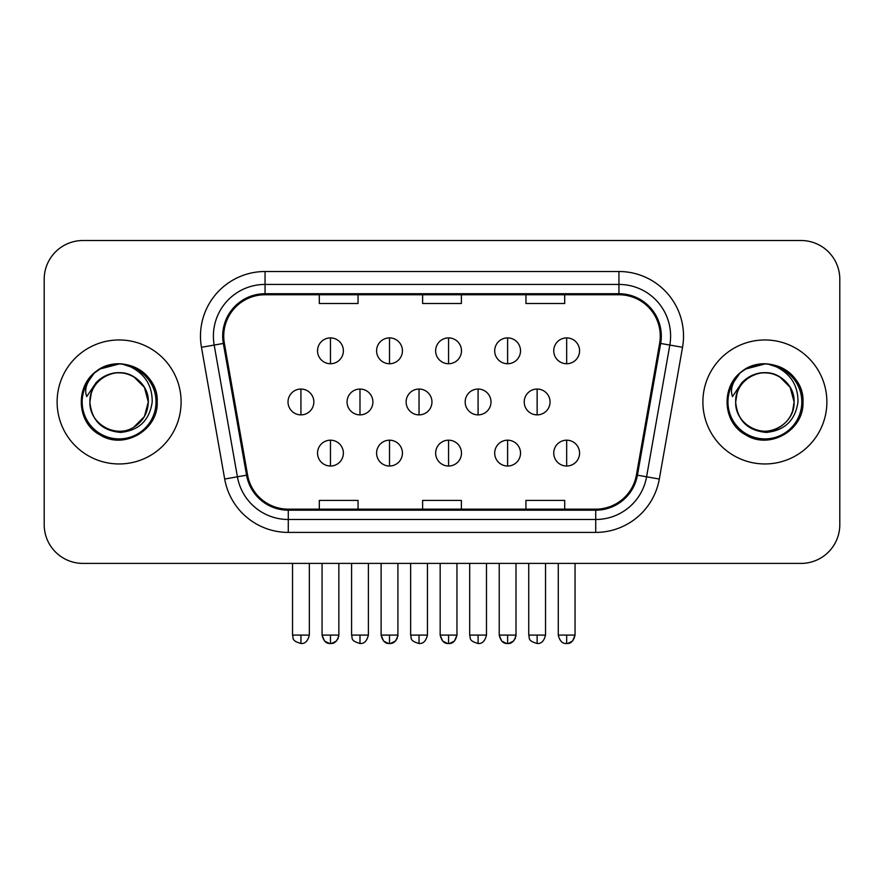 <?xml version="1.0" encoding="UTF-8"?>
<svg xmlns="http://www.w3.org/2000/svg" width="884" height="884" viewBox="0 0 884 884"><rect width="100%" height="100%" fill="white"/><g stroke="black" fill="none" stroke-linecap="round" stroke-linejoin="round"><path stroke-width="1.33" d="M57.117 401.966A61.99 61.99 0 0 0 119.108 463.956A61.99 61.99 0 0 0 181.109 401.966A61.99 61.99 0 0 0 119.108 339.964A61.99 61.99 0 0 0 57.117 401.966A61.99 61.99 0 0 0 119.108 463.956A61.99 61.99 0 0 0 181.109 401.966A61.99 61.99 0 0 0 119.108 339.964A61.99 61.99 0 0 0 57.117 401.966M702.89 401.966A61.99 61.99 0 0 0 764.892 463.956A61.99 61.99 0 0 0 826.883 401.966A61.99 61.99 0 0 0 764.892 339.964A61.99 61.99 0 0 0 702.89 401.966A61.99 61.99 0 0 0 764.892 463.956A61.99 61.99 0 0 0 826.883 401.966A61.99 61.99 0 0 0 764.892 339.964A61.99 61.99 0 0 0 702.89 401.966M223.729 336.097A41.327 41.327 0 0 1 265.056 294.759L618.944 294.759A41.327 41.327 0 0 1 659.641 343.268L636.414 475.006A41.327 41.327 0 0 1 595.717 509.162L288.283 509.162A41.327 41.327 0 0 1 247.586 475.006L224.359 343.268A41.327 41.327 0 0 1 223.729 336.097M222.691 336.097A42.366 42.366 0 0 0 223.332 343.445L246.57 475.183A42.366 42.366 0 0 0 288.283 510.19L595.717 510.19A42.366 42.366 0 0 0 637.43 475.183L660.668 343.445A42.366 42.366 0 0 0 618.944 293.731L265.056 293.731A42.366 42.366 0 0 0 222.691 336.097M201.464 347.302A64.576 64.576 0 0 1 265.056 271.51L618.944 271.51A64.576 64.576 0 0 1 682.536 347.302L659.309 479.04A64.576 64.576 0 0 1 595.717 532.411L288.283 532.411A64.576 64.576 0 0 1 224.691 479.04L201.464 347.302L214.182 345.058A51.659 51.659 0 0 1 265.056 284.427L618.944 284.427A51.659 51.659 0 0 1 669.818 345.058L646.591 476.808A51.659 51.659 0 0 1 595.717 519.494L288.283 519.494A51.659 51.659 0 0 1 237.409 476.808L214.182 345.058A51.659 51.659 0 0 1 213.398 336.097M839.8 279.267A38.741 38.741 0 0 0 801.059 240.514L82.941 240.514A38.741 38.741 0 0 0 44.2 279.267L44.2 524.665A38.741 38.741 0 0 0 82.941 563.406L801.059 563.406A38.741 38.741 0 0 0 839.8 524.665L839.8 279.267L839.8 524.665M422.629 294.759L422.629 303.51L461.371 303.51L461.371 294.759M319.301 294.759L319.301 303.51L358.053 303.51L358.053 294.759M525.947 294.759L525.947 303.51L564.699 303.51L564.699 294.759M461.371 509.162L461.371 500.41L422.629 500.41L422.629 509.162M358.053 509.162L358.053 500.41L319.301 500.41L319.301 509.162M564.699 509.162L564.699 500.41L525.947 500.41L525.947 509.162M44.2 279.267L44.2 524.665M801.059 240.514L82.941 240.514M82.941 563.406L801.059 563.406M330.461 337.898A12.917 12.917 0 0 0 317.544 350.815A12.917 12.917 0 0 0 330.461 363.733A12.917 12.917 0 0 0 343.379 350.815A12.917 12.917 0 0 0 330.461 337.898L330.461 363.733A12.917 12.917 0 0 0 343.379 350.815A12.917 12.917 0 0 0 330.461 337.898M300.936 389.048A12.917 12.917 0 0 0 288.018 401.966A12.917 12.917 0 0 0 300.936 414.872A12.917 12.917 0 0 0 313.853 401.966A12.917 12.917 0 0 0 300.936 389.048L300.936 414.872A12.917 12.917 0 0 0 313.853 401.966A12.917 12.917 0 0 0 300.936 389.048M330.461 440.188A12.917 12.917 0 0 0 317.544 453.105A12.917 12.917 0 0 0 330.461 466.023A12.917 12.917 0 0 0 343.379 453.105A12.917 12.917 0 0 0 330.461 440.188L330.461 466.023A12.917 12.917 0 0 0 343.379 453.105A12.917 12.917 0 0 0 330.461 440.188M389.512 337.898A12.917 12.917 0 0 0 376.595 350.815A12.917 12.917 0 0 0 389.512 363.733A12.917 12.917 0 0 0 402.43 350.815A12.917 12.917 0 0 0 389.512 337.898L389.512 363.733A12.917 12.917 0 0 0 402.43 350.815A12.917 12.917 0 0 0 389.512 337.898M448.564 337.898A12.917 12.917 0 0 0 435.646 350.815A12.917 12.917 0 0 0 448.564 363.733A12.917 12.917 0 0 0 461.481 350.815A12.917 12.917 0 0 0 448.564 337.898L448.564 363.733A12.917 12.917 0 0 0 461.481 350.815A12.917 12.917 0 0 0 448.564 337.898M507.615 337.898A12.917 12.917 0 0 0 494.697 350.815A12.917 12.917 0 0 0 507.615 363.733A12.917 12.917 0 0 0 520.521 350.815A12.917 12.917 0 0 0 507.615 337.898L507.615 363.733A12.917 12.917 0 0 0 520.521 350.815A12.917 12.917 0 0 0 507.615 337.898M566.666 337.898A12.917 12.917 0 0 0 553.749 350.815A12.917 12.917 0 0 0 566.666 363.733A12.917 12.917 0 0 0 579.572 350.815A12.917 12.917 0 0 0 566.666 337.898L566.666 363.733A12.917 12.917 0 0 0 579.572 350.815A12.917 12.917 0 0 0 566.666 337.898M359.987 389.048A12.917 12.917 0 0 0 347.069 401.966A12.917 12.917 0 0 0 359.987 414.872A12.917 12.917 0 0 0 372.904 401.966A12.917 12.917 0 0 0 359.987 389.048L359.987 414.872A12.917 12.917 0 0 0 372.904 401.966A12.917 12.917 0 0 0 359.987 389.048M419.038 389.048A12.917 12.917 0 0 0 406.121 401.966A12.917 12.917 0 0 0 419.038 414.872A12.917 12.917 0 0 0 431.956 401.966A12.917 12.917 0 0 0 419.038 389.048L419.038 414.872A12.917 12.917 0 0 0 431.956 401.966A12.917 12.917 0 0 0 419.038 389.048M478.089 389.048A12.917 12.917 0 0 0 465.172 401.966A12.917 12.917 0 0 0 478.089 414.872A12.917 12.917 0 0 0 491.007 401.966A12.917 12.917 0 0 0 478.089 389.048L478.089 414.872A12.917 12.917 0 0 0 491.007 401.966A12.917 12.917 0 0 0 478.089 389.048M389.512 440.188A12.917 12.917 0 0 0 376.595 453.105A12.917 12.917 0 0 0 389.512 466.023A12.917 12.917 0 0 0 402.43 453.105A12.917 12.917 0 0 0 389.512 440.188L389.512 466.023A12.917 12.917 0 0 0 402.43 453.105A12.917 12.917 0 0 0 389.512 440.188M448.564 440.188A12.917 12.917 0 0 0 435.646 453.105A12.917 12.917 0 0 0 448.564 466.023A12.917 12.917 0 0 0 461.481 453.105A12.917 12.917 0 0 0 448.564 440.188L448.564 466.023A12.917 12.917 0 0 0 461.481 453.105A12.917 12.917 0 0 0 448.564 440.188M507.615 440.188A12.917 12.917 0 0 0 494.697 453.105A12.917 12.917 0 0 0 507.615 466.023A12.917 12.917 0 0 0 520.521 453.105A12.917 12.917 0 0 0 507.615 440.188L507.615 466.023A12.917 12.917 0 0 0 520.521 453.105A12.917 12.917 0 0 0 507.615 440.188M566.666 440.188A12.917 12.917 0 0 0 553.749 453.105A12.917 12.917 0 0 0 566.666 466.023A12.917 12.917 0 0 0 579.572 453.105A12.917 12.917 0 0 0 566.666 440.188L566.666 466.023A12.917 12.917 0 0 0 579.572 453.105A12.917 12.917 0 0 0 566.666 440.188M91.262 393.181L89.881 401.966C91.66 420.629 101.903 430.773 120.611 432.409C138.998 430.497 149.529 420.353 152.203 401.966C152.335 385.855 145.142 374.153 130.644 366.86L121.926 363.987C111.395 363.368 102.113 366.462 94.08 373.269L88.809 380.827C85.604 386.242 84.897 391.49 86.698 396.584L96.102 382.639C104.865 373.877 115.296 370.982 127.384 373.965A29.194 29.194 0 0 0 91.262 393.181L89.914 401.966C90.312 390.949 95.174 382.518 104.511 376.672C122.71 365.026 149.308 380.374 148.302 401.966L144.39 416.563L133.705 427.248M89.914 401.966C88.919 380.374 115.506 365.026 133.705 376.672C143.042 382.518 147.915 390.949 148.302 401.966C147.396 387.932 140.423 378.606 127.384 373.965L133.705 376.672L144.39 387.358L148.302 401.966C147.915 412.972 143.042 421.403 133.705 427.248C115.506 438.906 88.919 423.546 89.914 401.966C90.312 390.949 95.174 382.518 104.511 376.672C122.71 365.026 149.308 380.374 148.302 401.966L146.843 411.071M94.157 373.203L100.069 368.993L119.406 363.888L100.069 368.993L94.157 373.203L100.069 368.993L119.406 363.888L100.069 368.993L94.157 373.203L100.069 368.993L119.406 363.888M94.08 373.269C116.257 351.512 158.954 370.396 157.186 401.966C158.479 430.11 123.804 450.133 100.069 434.939C75.041 421.988 75.041 381.943 100.069 368.993C123.804 353.788 158.479 373.81 157.186 401.966C158.479 430.11 123.804 450.133 100.069 434.939C75.041 421.988 75.041 381.943 100.069 368.993C123.804 353.788 158.479 373.81 157.186 401.966C158.479 430.11 123.804 450.133 100.069 434.939C75.041 421.988 75.041 381.943 100.069 368.993C123.804 353.788 158.479 373.81 157.186 401.966C158.479 430.11 123.804 450.133 100.069 434.939C75.041 421.988 75.041 381.943 100.069 368.993C123.804 353.788 158.479 373.81 157.186 401.966C158.479 430.11 123.804 450.133 100.069 434.939C75.041 421.988 75.041 381.943 100.069 368.993C116.379 359.136 140.059 364.175 150.413 380.286M737.046 393.181L735.654 401.966C737.444 420.629 747.687 430.773 766.395 432.409C784.771 430.497 795.302 420.353 797.987 401.966C798.108 385.855 790.926 374.153 776.428 366.86L767.699 363.987C757.168 363.368 747.886 366.462 739.853 373.269L734.593 380.827C731.377 386.242 730.681 391.49 732.482 396.584L741.886 382.639C750.649 373.877 761.069 370.982 773.168 373.965A29.194 29.194 0 0 0 737.046 393.181L735.698 401.966L737.046 393.181M773.168 373.965C786.207 378.606 793.18 387.932 794.086 401.966L790.174 387.358L779.489 376.672L773.168 373.965L779.489 376.672L790.174 387.358L794.086 401.966C795.081 423.546 768.494 438.906 750.295 427.248C740.958 421.403 736.085 412.972 735.698 401.966C736.085 390.949 740.958 382.518 750.295 376.672C768.494 365.026 795.081 380.374 794.086 401.966C793.688 412.972 788.826 421.403 779.489 427.248C761.29 438.906 734.692 423.546 735.698 401.966C734.692 380.374 761.29 365.026 779.489 376.672C788.826 382.518 793.688 390.949 794.086 401.966L792.628 411.071M741.93 371.589L745.853 368.993L765.19 363.888L745.853 368.993L741.93 371.589L745.853 368.993L765.19 363.888L745.853 368.993L742.361 371.269M739.853 373.269C762.041 351.512 804.727 370.396 802.97 401.966C804.263 430.11 769.588 450.133 745.853 434.939C720.825 421.988 720.825 381.943 745.853 368.993C769.588 353.788 804.263 373.81 802.97 401.966C804.263 430.11 769.588 450.133 745.853 434.939C720.825 421.988 720.825 381.943 745.853 368.993C769.588 353.788 804.263 373.81 802.97 401.966C804.263 430.11 769.588 450.133 745.853 434.939C720.825 421.988 720.825 381.943 745.853 368.993C769.588 353.788 804.263 373.81 802.97 401.966C804.263 430.11 769.588 450.133 745.853 434.939C720.825 421.988 720.825 381.943 745.853 368.993C769.588 353.788 804.263 373.81 802.97 401.966C804.263 430.11 769.588 450.133 745.853 434.939C720.825 421.988 720.825 381.943 745.853 368.993C762.163 359.136 785.843 364.175 796.186 380.286M537.14 389.048A12.917 12.917 0 0 0 524.223 401.966A12.917 12.917 0 0 0 537.14 414.872A12.917 12.917 0 0 0 550.047 401.966A12.917 12.917 0 0 0 537.14 389.048L537.14 414.872A12.917 12.917 0 0 0 550.047 401.966A12.917 12.917 0 0 0 537.14 389.048M618.944 271.51L618.944 293.731M214.182 345.058L223.332 343.445M288.283 532.411L288.283 510.19M595.717 510.19L595.717 532.411M637.43 475.183L659.309 479.04M224.691 479.04L246.57 475.183M660.668 343.445L682.536 347.302M265.056 271.51L265.056 293.731M300.936 635.088L292.538 635.088C293.731 637.696 290.748 640.646 300.936 643.486L300.936 635.088L309.334 635.088L309.334 563.406M322.063 563.406L322.063 635.088C323.533 641.077 326.329 643.872 330.461 643.486L330.461 635.088L322.063 635.088L324.527 641.022L329.213 643.386M338.76 636.336L338.859 635.099L330.461 635.088M359.987 635.088L351.589 635.088C352.771 637.696 349.799 640.646 359.987 643.486L359.987 635.088L368.385 635.088L368.385 563.406M419.038 635.088L410.64 635.088C411.822 637.696 408.85 640.646 419.038 643.486L419.038 635.088L427.436 635.088L427.436 563.406M478.089 635.088L469.691 635.088C470.874 637.696 467.901 640.646 478.089 643.486L478.089 635.088L486.476 635.088L486.476 563.406M381.114 563.406L381.114 635.088C382.584 641.077 385.38 643.872 389.512 643.486L389.512 635.088L381.114 635.088L383.579 641.022L388.264 643.386M397.811 636.336L397.911 635.099L389.512 635.088M440.166 563.406L440.166 635.088C441.635 641.077 444.431 643.872 448.564 643.486L448.564 635.088L440.166 635.088L442.63 641.022L447.315 643.386M449.812 643.386L454.498 641.022L456.962 635.088L448.564 635.088M499.217 563.406L499.217 635.088C500.687 641.077 503.482 643.872 507.615 643.486L507.615 635.088L499.217 635.088L501.67 641.022L506.366 643.386M515.913 636.336L516.002 635.099L507.615 635.088M566.666 635.088L558.268 635.088C559.727 641.077 562.533 643.872 566.666 643.486L566.666 635.088L575.053 635.088L572.6 641.022L567.904 643.386M88.809 380.827A36.951 36.951 0 0 0 119.108 438.906A36.951 36.951 0 0 0 130.644 366.86M734.593 380.827A36.951 36.951 0 0 0 764.892 438.906A36.951 36.951 0 0 0 776.428 366.86M537.14 635.088L528.742 635.088C529.925 637.696 526.952 640.646 537.14 643.486L537.14 635.088L545.527 635.088L545.527 563.406M338.274 638.171L336.395 641.022L331.71 643.386M292.538 635.088L292.538 563.406M309.334 635.088C307.864 641.077 305.068 643.872 300.936 643.486M330.461 643.486C334.594 643.872 337.39 641.077 338.859 635.088L338.859 563.406M397.325 638.171L395.446 641.022L390.761 643.386M515.416 638.171L513.549 641.022L508.852 643.386M351.589 635.088L351.589 563.406M368.385 635.088C366.915 641.077 364.12 643.872 359.987 643.486M410.64 635.088L410.64 563.406M427.436 635.088C425.966 641.077 423.171 643.872 419.038 643.486M469.691 635.088L469.691 563.406M486.476 635.088C485.018 641.077 482.222 643.872 478.089 643.486M389.512 643.486C393.645 643.872 396.441 641.077 397.911 635.088L397.911 563.406M448.564 643.486C452.696 643.872 455.492 641.077 456.962 635.088L456.962 563.406M507.615 643.486C511.748 643.872 514.543 641.077 516.002 635.088L516.002 563.406M566.666 643.486C570.788 643.872 573.594 641.077 575.053 635.088L575.053 563.406M558.268 635.088L558.268 563.406M528.742 635.088L528.742 563.406M545.527 635.088C544.069 641.077 541.262 643.872 537.14 643.486"/></g></svg>
